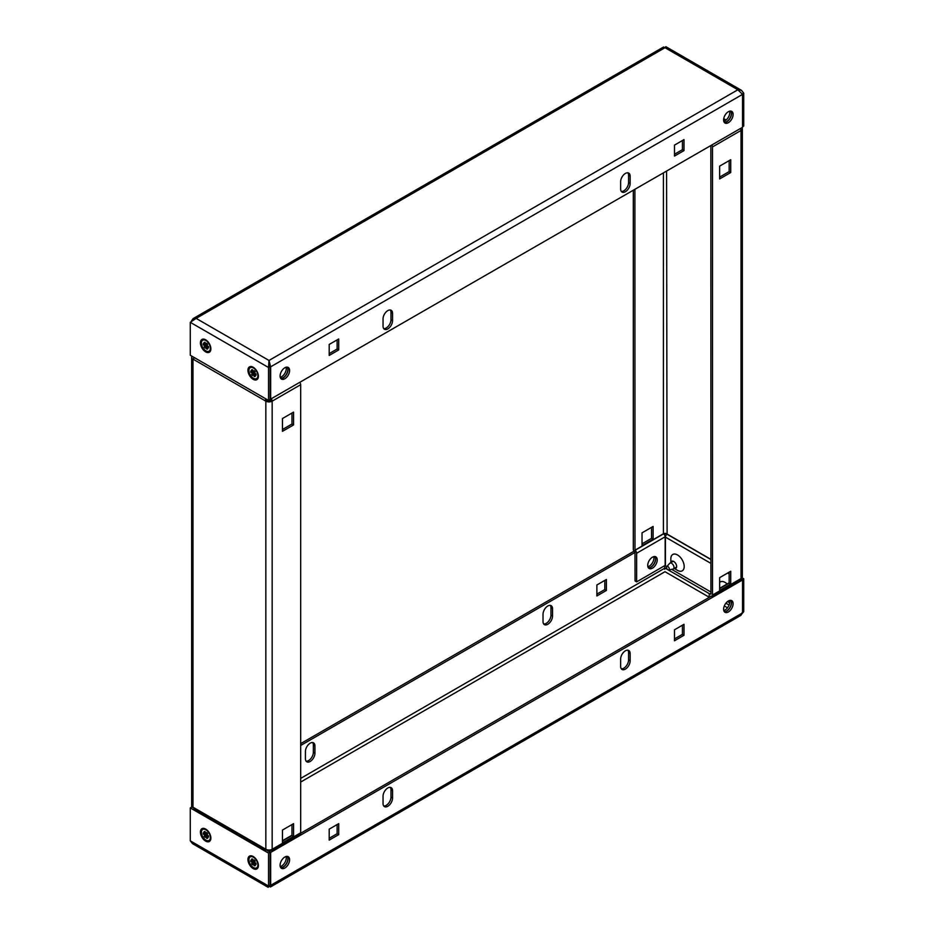 <?xml version="1.0" encoding="UTF-8"?>
<svg xmlns="http://www.w3.org/2000/svg" width="934" height="934" viewBox="0 0 934 934"><rect width="100%" height="100%" fill="white"/><g stroke="black" fill="none" stroke-linecap="round" stroke-linejoin="round"><path stroke-width="1.4" d="M730.832 600.352A6.725 3.876 -60 0 1 730.913 605.839A6.725 3.876 -60 0 1 726.769 611.034A6.725 3.876 -60 0 1 724.294 611.665M728.357 600.982A6.725 3.876 -60 0 1 731.719 600.644A6.725 3.876 -60 0 1 732.746 606.026A6.725 3.876 -60 0 1 728.357 611.957A6.725 3.876 -60 0 1 724.994 612.284A6.725 3.876 -60 0 1 723.967 606.902A6.725 3.876 -60 0 1 728.357 600.982M287.322 856.408A6.725 3.876 -60 0 1 287.403 861.907A6.725 3.876 -60 0 1 283.259 867.091A6.725 3.876 -60 0 1 280.784 867.721M284.847 857.038A6.725 3.876 -60 0 1 288.209 856.7A6.725 3.876 -60 0 1 289.236 862.094A6.725 3.876 -60 0 1 284.847 868.013A6.725 3.876 -60 0 1 281.484 868.34A6.725 3.876 -60 0 1 280.457 862.958A6.725 3.876 -60 0 1 284.847 857.038M627.87 650.192A6.725 3.876 -60 0 1 628.57 652.644L628.57 659.964A6.725 3.876 -60 0 1 623.819 668.195A6.725 3.876 -60 0 1 621.344 668.814M625.395 669.106A6.725 3.876 -60 0 1 622.032 669.444A6.725 3.876 -60 0 1 620.643 666.362L620.643 659.042A6.725 3.876 -60 0 1 623.573 652.282A6.725 3.876 -60 0 1 628.757 650.484A6.725 3.876 -60 0 1 630.146 653.566L630.146 660.875A6.725 3.876 -60 0 1 625.395 669.106M390.272 787.362A6.725 3.876 -60 0 1 390.972 789.825L390.972 797.134A6.725 3.876 -60 0 1 386.221 805.365A6.725 3.876 -60 0 1 383.746 805.995M387.797 806.287A6.725 3.876 -60 0 1 384.446 806.614A6.725 3.876 -60 0 1 383.045 803.544L383.045 796.223A6.725 3.876 -60 0 1 385.987 789.464A6.725 3.876 -60 0 1 391.159 787.654A6.725 3.876 -60 0 1 392.549 790.736L392.549 798.056A6.725 3.876 -60 0 1 387.797 806.287M653.742 556.641A6.725 3.876 -60 0 1 649.153 566.226A6.725 3.876 -60 0 1 647.904 566.751M648.371 567.779A6.725 3.876 120 0 0 650.741 567.136A6.725 3.876 120 0 0 654.862 556.536M550.254 605.384A6.725 3.876 -60 0 1 550.955 607.836L550.955 615.156A6.725 3.876 -60 0 1 546.203 623.387A6.725 3.876 -60 0 1 543.728 624.005M543.028 621.554A6.725 3.876 120 0 0 544.417 624.624A6.725 3.876 120 0 0 547.779 624.297A6.725 3.876 120 0 0 552.531 616.066L552.531 608.746A6.725 3.876 120 0 0 551.142 605.676A6.725 3.876 120 0 0 545.97 607.474A6.725 3.876 120 0 0 543.028 614.233L543.028 621.554M312.656 742.553A6.725 3.876 -60 0 1 313.357 745.005L313.357 752.325A6.725 3.876 -60 0 1 308.605 760.556A6.725 3.876 -60 0 1 306.13 761.187M305.43 758.723A6.725 3.876 120 0 0 306.831 761.805A6.725 3.876 120 0 0 310.181 761.467A6.725 3.876 120 0 0 314.933 753.236L314.933 745.927A6.725 3.876 120 0 0 313.544 742.845A6.725 3.876 120 0 0 308.372 744.655A6.725 3.876 120 0 0 305.43 751.415L305.43 758.723M205.643 829.053A7.39 4.273 -120 0 0 200.413 832.066A7.39 4.273 -120 0 0 205.643 841.125A7.39 4.273 -120 0 0 210.874 838.102A7.39 4.273 -120 0 0 205.643 829.053L205.643 829.053M253.161 856.49A7.39 4.273 -120 0 0 247.942 859.502A7.39 4.273 -120 0 0 253.161 868.562A7.39 4.273 -120 0 0 258.391 865.538A7.39 4.273 -120 0 0 253.161 856.49L253.161 856.49M270.113 852.193L270.113 885.117L268.525 886.027L268.525 853.104L270.113 852.193L266.435 850.068M193.642 808.038L191.867 807.011L190.279 807.933L268.525 853.104M269.004 885.946L269.004 886.296C267.976 887.709 267.813 887.627 268.525 886.027L190.279 840.845L190.279 807.933M270.113 885.117L268.84 885.852M190.279 840.845L192.556 843.682L268.105 887.3M270.113 885.023L270.486 886.961L269.004 886.296C267.976 887.709 267.813 887.627 268.525 886.027M664.915 565.537L664.646 569.226M192.019 806.381L191.47 806.696L193.373 807.42M300.678 745.472L635.062 552.414M300.678 743.639L633.976 551.212M606.388 590.463L606.388 579.489L596.884 584.976L596.884 595.95L606.388 590.463L604.8 589.541L596.884 594.117M604.8 580.399L604.8 589.541M664.471 534.832L665.849 535.626M740.977 578.998L742.133 579.664L743.721 578.753L741.981 577.749M664.097 534.376L665.475 533.583L666.876 534.388M742.133 612.587L743.721 611.677L743.721 578.753M743.721 611.677L742.472 613.171M270.486 886.961L740.849 615.401L742.53 612.914L270.662 885.339L270.662 852.415L269.085 851.504L270.965 850.419M270.662 852.415L742.53 579.991L740.954 579.08M711.311 596.184L300.62 833.291M337.116 824.57L337.116 833.712L329.2 838.288M338.703 834.634L329.2 840.121L329.2 829.147L338.703 823.66L338.703 834.634L337.116 833.712M682.415 625.208L682.415 634.361L674.5 638.926M684.003 635.272L674.5 640.759L674.5 629.785L684.003 624.297L684.003 635.272L682.415 634.361M742.53 579.991L742.53 612.914M287.322 367.144A6.725 3.876 -60 0 1 287.403 372.643A6.725 3.876 -60 0 1 283.259 377.838A6.725 3.876 -60 0 1 280.784 378.457M284.847 378.749A6.725 3.876 -60 0 1 281.484 379.076A6.725 3.876 -60 0 1 280.457 373.693A6.725 3.876 -60 0 1 284.847 367.774A6.725 3.876 -60 0 1 288.209 367.436A6.725 3.876 -60 0 1 289.236 372.829A6.725 3.876 -60 0 1 284.847 378.749M730.832 111.088A6.725 3.876 -60 0 1 730.913 116.587A6.725 3.876 -60 0 1 726.769 121.77A6.725 3.876 -60 0 1 724.294 122.401M728.357 122.693A6.725 3.876 -60 0 1 724.994 123.019A6.725 3.876 -60 0 1 723.967 117.637A6.725 3.876 -60 0 1 728.357 111.718A6.725 3.876 -60 0 1 731.719 111.38A6.725 3.876 -60 0 1 732.746 116.762A6.725 3.876 -60 0 1 728.357 122.693M390.272 309.995A6.725 3.876 -60 0 1 390.972 312.446L390.972 319.767A6.725 3.876 -60 0 1 388.544 325.943A6.725 3.876 -60 0 1 383.746 328.616M387.797 310.613A6.725 3.876 -60 0 1 391.159 310.286A6.725 3.876 -60 0 1 392.549 313.357L392.549 320.677A6.725 3.876 -60 0 1 389.618 327.437A6.725 3.876 -60 0 1 384.446 329.235A6.725 3.876 -60 0 1 383.045 326.164L383.045 318.844A6.725 3.876 -60 0 1 387.797 310.613M627.87 172.813A6.725 3.876 -60 0 1 628.57 175.277L628.57 182.585A6.725 3.876 -60 0 1 626.142 188.773A6.725 3.876 -60 0 1 621.344 191.447M625.395 173.444A6.725 3.876 -60 0 1 628.757 173.105A6.725 3.876 -60 0 1 630.146 176.187L630.146 183.508A6.725 3.876 -60 0 1 627.216 190.267A6.725 3.876 -60 0 1 622.032 192.065A6.725 3.876 -60 0 1 620.643 188.995L620.643 181.675A6.725 3.876 -60 0 1 625.395 173.444M205.643 339.789A7.39 4.273 -120 0 0 200.413 342.813A7.39 4.273 -120 0 0 205.643 351.861A7.39 4.273 -120 0 0 210.874 348.849A7.39 4.273 -120 0 0 205.643 339.789L205.643 339.789M253.161 367.225A7.39 4.273 -120 0 0 247.942 370.238A7.39 4.273 -120 0 0 253.161 379.297A7.39 4.273 -120 0 0 258.391 376.274A7.39 4.273 -120 0 0 253.161 367.225L253.161 367.225M742.133 94.065L743.721 93.155L743.721 126.067L742.53 126.755M665.475 47.973C666.176 46.373 666.024 46.291 664.996 47.704L663.514 47.039L193.151 318.599L196.14 318.389L190.279 322.323L190.279 355.247L268.525 400.417L270.113 399.507L270.113 366.583L269.004 360.454L270.662 366.817L269.085 365.894L269.004 362.287M270.113 399.413L742.53 127.304L742.53 94.381L737.86 89.769L741.444 90.318L743.721 93.155M191.528 320.829L193.151 318.599M190.279 322.323L268.525 367.494L268.525 400.417M269.004 360.454L737.86 89.769L664.996 47.704L196.14 318.389L269.004 360.454L268.525 367.494L270.113 366.583M674.5 156.071L674.5 145.097L684.003 139.61L684.003 150.584L674.5 156.071M684.003 150.584L682.415 149.662L674.5 154.238M682.415 140.52L682.415 149.662M329.2 355.434L329.2 344.459L338.703 338.972L338.703 349.946L329.2 355.434M338.703 349.946L337.116 349.024L329.2 353.601M337.116 339.883L337.116 349.024M270.662 399.74L270.662 366.817L742.53 94.381M287.217 856.396A6.725 3.876 -60 0 1 287.847 858.778A6.725 3.876 -60 0 1 280.725 867.639M286.096 856.501A6.725 3.876 -60 0 1 286.271 857.856A6.725 3.876 -60 0 1 280.258 866.624M287.217 367.132A6.725 3.876 -60 0 1 287.847 369.514A6.725 3.876 -60 0 1 280.725 378.375M286.096 367.249A6.725 3.876 -60 0 1 286.271 368.591A6.725 3.876 -60 0 1 280.258 377.359M291.968 824.57L291.968 835.545L282.465 841.032M291.968 413.038L291.968 424.013L282.465 429.5M270.428 850.722L270.51 850.22A2.347 1.354 -120 0 0 271.689 850.337L300.199 833.875A2.347 1.354 60 0 0 300.678 832.801L300.678 384.691L272.168 401.153A2.347 1.354 -120 0 0 271.514 399.25M293.556 836.455L293.556 823.66L282.465 830.057L282.465 842.865L293.556 836.455L291.968 835.545M293.556 424.935L293.556 412.127L282.465 418.525L282.465 431.333L293.556 424.935L291.968 424.013M270.591 400.242A2.242 1.296 -0 0 1 267.416 400.242L265.233 400.803L265.84 401.153A4.483 2.592 -0 0 0 272.168 401.153L270.51 400.102A2.347 1.354 60 0 1 269.903 399.624M271.689 850.337A2.347 1.354 -120 0 0 272.168 849.263A4.483 2.592 180 0 1 265.84 849.263L265.233 848.913A2.347 1.354 120 0 0 265.723 849.998A2.347 1.354 120 0 0 266.902 849.882L266.972 850.384M192.019 356.251A4.483 2.592 -0 0 0 191.657 357.255A4.483 2.592 -0 0 0 192.976 359.088L193.572 359.438A2.347 1.354 -60 0 1 194.225 357.524M265.723 849.998L194.062 808.622A2.347 1.354 -60 0 1 193.572 807.548L192.976 807.198A4.483 2.592 180 0 1 191.657 805.365L191.657 357.255M265.886 398.9A2.347 1.354 120 0 0 265.233 400.803L193.572 359.438M268.56 851.294L268.56 850.01M300.024 382.788A2.347 1.354 60 0 1 300.678 384.691M268.84 850.022L268.84 851.458M727.119 583.983A9.445 5.452 -120 0 0 725.029 582.384A9.445 5.452 -120 0 0 719.647 582.431M670.881 562.607A4.11 2.37 60 0 1 673.741 561.486L673.741 561.486A4.11 2.37 60 0 1 676.636 566.518A4.11 2.37 60 0 1 674.243 568.432M677.512 570.37L674.196 568.456L677.512 570.37A9.445 5.452 -120 0 0 684.19 566.518A9.445 5.452 -120 0 0 677.512 554.948A9.445 5.452 -120 0 0 670.834 558.801L670.834 562.63M648.429 567.86A6.725 3.876 120 0 0 653.228 565.187A6.725 3.876 120 0 0 655.656 558.999A6.725 3.876 120 0 0 654.956 556.547M657.232 559.921A6.725 3.876 120 0 0 655.843 556.839A6.725 3.876 120 0 0 650.659 558.637A6.725 3.876 120 0 0 647.729 565.409A6.725 3.876 120 0 0 649.118 568.479A6.725 3.876 120 0 0 654.302 566.681A6.725 3.876 120 0 0 657.232 559.921M729.617 600.445A6.725 3.876 -60 0 1 729.781 601.8A6.725 3.876 -60 0 1 723.768 610.556M730.727 600.34A6.725 3.876 -60 0 1 731.369 602.71A6.725 3.876 -60 0 1 724.235 611.583M729.617 111.181A6.725 3.876 -60 0 1 729.781 112.535A6.725 3.876 -60 0 1 723.768 121.303M730.727 111.076A6.725 3.876 -60 0 1 731.369 113.458A6.725 3.876 -60 0 1 724.235 122.319M729.15 572.168L729.15 583.143L719.647 588.63M729.15 160.636L729.15 171.611L719.647 177.098M710.634 145.727A2.347 1.354 60 0 0 710.856 145.867L710.926 594.117M740.37 128.553A2.347 1.354 60 0 1 741.024 130.456L712.514 146.918L712.514 595.028A2.347 1.354 -120 0 1 712.023 596.114A2.347 1.354 -120 0 1 710.856 595.997L710.774 596.499M730.727 571.258L730.727 584.054L719.647 590.463L719.647 577.656L730.727 571.258M730.727 159.726L730.727 172.533L719.647 178.931L719.647 166.124L730.727 159.726M642.032 545.654L653.111 539.245L653.111 526.449L642.032 532.847L642.032 545.654M636.638 553.243L665.16 536.781L665.16 565.409L636.638 581.87L636.638 553.243A2.347 1.354 60 0 0 634.98 550.359L634.898 189.45M636.638 581.87L635.062 580.948L634.98 552.192A2.347 1.354 -120 0 1 633.322 549.309L633.322 190.361M651.535 527.36L651.535 538.334L642.032 543.822M666.841 566.564L665.44 565.747L665.44 537.132A2.347 1.354 120 0 1 667.098 534.248L666.584 171.155M665.16 536.781A2.347 1.354 -120 0 0 663.49 533.898L663.409 533.758A2.242 1.296 180 0 1 666.584 533.758M712.514 595.028L741.024 578.566L741.024 130.456A4.483 2.592 0 0 0 742.343 128.635L742.343 576.745A4.483 2.592 180 0 1 741.024 578.566A2.347 1.354 60 0 1 740.545 579.652L712.023 596.114M742.343 128.635A4.483 2.592 0 0 0 741.981 127.619M729.699 602.85L727.481 601.578M710.926 592.016L671.686 569.355M712.514 146.918A2.347 1.354 -120 0 0 711.86 145.015M710.926 593.323L709.677 594.047A2.347 1.354 60 0 0 709.186 595.121L709.186 597.41M709.677 594.047A2.347 1.354 60 0 1 710.856 594.164M730.727 172.533L729.15 171.611M653.111 539.245L651.535 538.334M730.727 584.054L729.15 583.143M667.927 569.798A1.961 1.132 -120 0 0 668.709 569.962A1.961 1.132 -120 0 0 669.246 568.491A1.961 1.132 -120 0 0 667.927 566.588A1.961 1.132 -120 0 0 666.783 566.634A1.961 1.132 -120 0 0 666.701 568.234A1.961 1.132 -120 0 0 667.927 569.798M666.783 566.634L669.655 563.389A3.362 1.938 60 0 1 669.947 563.155A3.362 1.938 60 0 1 671.616 563.319A3.362 1.938 60 0 1 673.811 566.273A3.362 1.938 60 0 1 673.297 568.969A3.362 1.938 60 0 1 672.947 569.098L668.709 569.962M205.912 344.319L203.273 344.833L204.815 345.72L206.064 345.113L204.091 346.946L205.06 348.148L205.842 347.051A1.705 0.981 -120 0 0 205.877 347.074A1.705 0.981 -120 0 0 205.924 347.109L207.57 346.012M209.298 350.997A6.328 3.654 -120 0 0 209.566 350.869A6.328 3.654 -120 0 0 210.862 348.382M205.877 350.857A6.328 3.654 -120 0 0 209.041 351.172A6.328 3.654 -120 0 0 210.022 346.094A6.328 3.654 -120 0 0 205.877 340.525A6.328 3.654 -120 0 0 202.713 340.209A6.328 3.654 -120 0 0 201.744 345.276A6.328 3.654 -120 0 0 205.877 350.857M206.064 345.113L207.535 344.261M208.013 346.234L206.951 346.958L208.492 347.845L208.492 346.549L206.951 345.65A1.705 0.981 -120 0 0 206.904 345.533L207.675 344.436L206.706 343.222L205.924 344.319L207.36 344.039M207.079 343.7L205.924 344.319A1.705 0.981 -120 0 0 205.842 344.272L205.06 342.276L204.091 342.369L205.118 342.416M206.951 346.958A1.705 0.981 -120 0 1 206.904 347.016L207.675 349.012L206.706 349.094L205.924 347.109M206.706 349.094L207.325 348.09M204.091 342.369L204.861 344.354L206.064 343.817L204.815 344.424L203.273 343.525L203.273 344.833M205.842 347.051L207.033 346.327M204.091 346.946L207.57 344.296M206.04 340.034A6.328 3.654 -120 0 0 203.238 339.906A6.328 3.654 -120 0 0 202.982 340.081M205.912 833.583L203.273 834.097L204.815 834.984L206.064 834.377L204.091 836.21L205.06 837.413L205.842 836.315A1.705 0.981 -120 0 0 205.877 836.339A1.705 0.981 -120 0 0 205.924 836.374L207.57 835.276M209.298 840.261A6.328 3.654 -120 0 0 209.566 840.133A6.328 3.654 -120 0 0 210.862 837.646M205.877 840.121A6.328 3.654 -120 0 0 209.041 840.437A6.328 3.654 -120 0 0 210.022 835.358A6.328 3.654 -120 0 0 205.877 829.789A6.328 3.654 -120 0 0 202.713 829.474A6.328 3.654 -120 0 0 201.744 834.541A6.328 3.654 -120 0 0 205.877 840.121M206.064 834.377L207.535 833.525M208.013 835.498L206.951 836.222L208.492 837.109L208.492 835.813L206.951 834.914A1.705 0.981 -120 0 0 206.904 834.798L207.675 833.7L206.706 832.486L205.924 833.583L207.36 833.303M207.079 832.965L205.924 833.583A1.705 0.981 -120 0 0 205.842 833.537L205.06 831.54L204.091 831.622L205.118 831.68M206.951 836.222A1.705 0.981 -120 0 1 206.904 836.28L207.675 838.277L206.706 838.358L205.924 836.374M206.706 838.358L207.325 837.354M204.091 831.622L204.861 833.618L206.064 833.07L204.815 833.688L203.273 832.789L203.273 834.097M205.842 836.315L207.033 835.58M204.091 836.21L207.57 833.56M206.04 829.299A6.328 3.654 -120 0 0 203.238 829.17A6.328 3.654 -120 0 0 202.982 829.345M254.877 860.739L250.791 861.522L252.332 862.421L253.581 861.813L251.608 863.635L252.577 864.849L253.359 863.752A1.705 0.981 -120 0 0 253.406 863.775A1.705 0.981 -120 0 0 253.453 863.798L255.087 862.712M256.815 867.698A6.328 3.654 -120 0 0 257.083 867.569A6.328 3.654 -120 0 0 258.379 865.082M253.406 867.558A6.328 3.654 -120 0 0 256.57 867.861A6.328 3.654 -120 0 0 257.539 862.794A6.328 3.654 -120 0 0 253.406 857.225A6.328 3.654 -120 0 0 250.242 856.91A6.328 3.654 -120 0 0 249.273 861.977A6.328 3.654 -120 0 0 253.406 867.558M253.581 861.813L255.052 860.961M254.597 860.389L253.453 861.02L254.223 859.922L255.192 861.136L254.422 862.234A1.705 0.981 -120 0 1 254.468 862.351L256.009 863.25L256.009 864.545L254.468 863.646L255.531 862.934M250.791 861.522L250.791 860.226L252.332 861.125L253.581 860.506L252.378 861.055L251.608 859.058L252.577 858.976L253.359 860.973A1.705 0.981 -120 0 1 253.453 861.02M254.468 863.646A1.705 0.981 -120 0 1 254.422 863.716L255.192 865.713L254.223 865.795L253.453 863.798M254.223 865.795L254.842 864.791M251.608 859.058L252.635 859.117M253.359 863.752L254.55 863.016M251.608 863.635L255.087 860.996M253.558 856.735A6.328 3.654 -120 0 0 250.756 856.606A6.328 3.654 -120 0 0 250.51 856.77M254.877 371.475L250.791 372.269L252.332 373.156L253.581 372.549L251.608 374.382L252.577 375.585L253.359 374.487A1.705 0.981 -120 0 0 253.406 374.511A1.705 0.981 -120 0 0 253.453 374.546L255.087 373.448M256.815 378.433A6.328 3.654 -120 0 0 257.083 378.305A6.328 3.654 -120 0 0 258.379 375.818M253.406 378.293A6.328 3.654 -120 0 0 256.57 378.609A6.328 3.654 -120 0 0 257.539 373.53A6.328 3.654 -120 0 0 253.406 367.961A6.328 3.654 -120 0 0 250.242 367.646A6.328 3.654 -120 0 0 249.273 372.713A6.328 3.654 -120 0 0 253.406 378.293M253.581 372.549L255.052 371.697M254.597 371.137L253.453 371.755L254.223 370.658L255.192 371.872L254.422 372.97A1.705 0.981 -120 0 1 254.468 373.086L256.009 373.985L256.009 375.281L254.468 374.394L255.531 373.67M250.791 372.269L250.791 370.961L252.332 371.86L253.581 371.242L252.378 371.79L251.608 369.794L252.577 369.712L253.359 371.709A1.705 0.981 -120 0 1 253.453 371.755M254.468 374.394A1.705 0.981 -120 0 1 254.422 374.452L255.192 376.449L254.223 376.53L253.453 374.546M254.223 376.53L254.842 375.526M251.608 369.794L252.635 369.852M253.359 374.487L254.55 373.752M251.608 374.382L255.087 371.732M253.558 367.471A6.328 3.654 -120 0 0 250.756 367.342A6.328 3.654 -120 0 0 250.51 367.517M300.678 782.05L664.996 571.713L709.186 597.223M724.294 605.956L727.504 607.801M664.915 568.106L300.678 778.396M314.933 753.236L313.357 752.325M314.933 745.927L313.357 745.005M552.531 616.066L550.955 615.156M552.531 608.746L550.955 607.836M729.092 605.057L725.881 603.212M709.852 593.954L668.254 569.938M667.6 569.553L664.915 568.012M392.549 798.056L390.972 797.134M392.549 790.736L390.972 789.825M630.146 660.875L628.57 659.964M630.146 653.566L628.57 652.644M392.549 313.357L390.972 312.446M630.146 176.187L628.57 175.277M630.146 183.508L628.57 182.585M392.549 320.677L390.972 319.767M300.678 832.801L272.168 849.263L272.168 401.153M265.233 848.913L193.572 807.548M265.84 849.263L265.84 401.153M192.976 359.088L192.976 807.198M634.898 550.219L663.409 533.758L663.409 172.988M667.18 534.108L710.926 559.373M723.722 118.641L726.092 120.007M667.098 534.248L710.926 559.548M665.44 537.132L710.926 563.389M727.644 573.044L729.15 573.908M634.98 550.359L663.49 533.898M665.895 46.7L741.444 90.318M291.968 835.206L282.465 840.693M725.508 120.463L723.628 119.377M729.15 582.804L719.647 588.292M673.297 568.969L676.59 567.066M669.947 563.155L673.239 561.252"/></g></svg>
